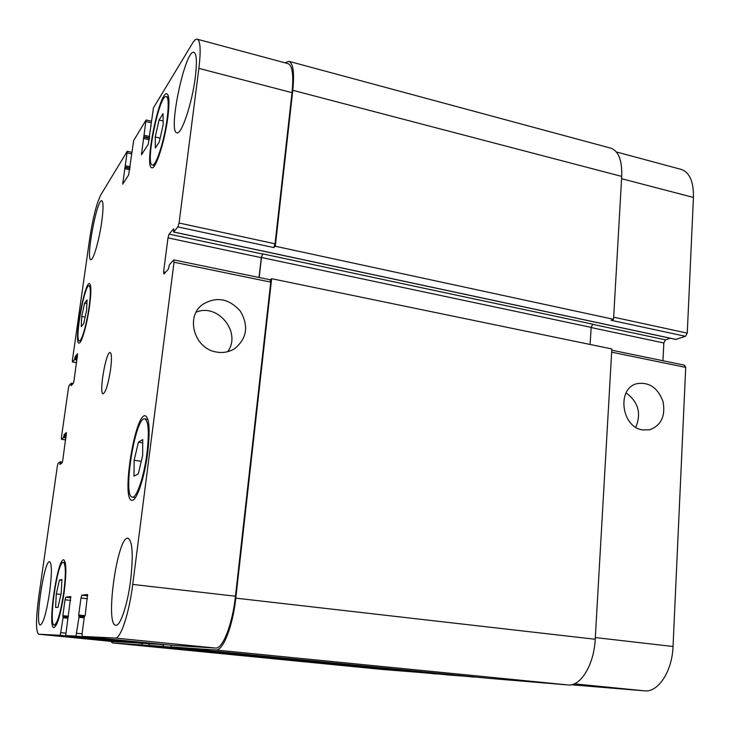 <?xml version="1.0" encoding="UTF-8"?>
<svg xmlns="http://www.w3.org/2000/svg" width="730" height="730" viewBox="0 0 730 730"><rect width="100%" height="100%" fill="white"/><g stroke="black" fill="none" stroke-linecap="round" stroke-linejoin="round"><path stroke-width="1.09" d="M216.6 352.061C194.654 349.086 185.055 317.203 202.292 304.684C216.053 296.179 228.709 298.296 240.27 311.044C248.903 325.826 247.041 338.355 234.686 348.639C229.238 352.033 223.216 353.174 216.6 352.061M227.66 351.696C241.858 332.807 218.06 302.786 196.142 312.185M642.683 429.934C621.248 427.232 616.558 388.15 637.007 383.642C649.216 381.827 657.894 387.822 663.041 401.619C665.65 416.082 661.179 425.48 649.627 429.806L642.683 429.934M635.812 427.251C641.506 413.363 638.266 401.901 626.103 392.886M155.244 136.984L159.058 119.994L163.036 113.679L163.173 124.684L159.259 142.021L155.317 148.007L155.244 136.984L160.135 138.153M159.058 119.994L163.128 120.988M81.705 316.455L84.571 303.196L87.043 299.93L86.624 310.159L83.704 323.627L81.249 326.666L81.705 316.455L85.118 317.094M84.571 303.196L86.897 303.634M56.292 593.901L59.413 580.049L61.895 579.547L61.229 593.207L58.035 607.278L55.59 607.47L56.292 593.901L60.946 594.412M59.413 580.049L61.858 580.323M134.137 460.265L138.426 442.17L142.715 439.542L142.669 455.483L138.262 473.962L134.01 476.106L134.137 460.265L141.273 461.323M138.426 442.17L142.706 442.827M89.087 307.011C90.776 294.026 90.785 286.963 89.106 285.822C84.47 283.842 74.323 341.065 79.342 340.837C81.568 341.85 86.77 323.974 89.087 307.011M89.489 306.5C86.989 324.832 81.358 344.14 78.968 343.036C73.547 343.264 84.497 281.506 89.507 283.623C91.323 284.846 91.314 292.465 89.489 306.5M167.161 118.506C168.803 105.065 168.52 97.756 166.312 96.57C159.377 93.686 144.969 164.807 152.36 165.007C155.892 166.869 164.378 140.625 167.161 118.506M167.818 117.484C164.807 141.401 155.636 169.743 151.831 167.727C143.856 167.489 159.395 90.739 166.896 93.805C169.278 95.082 169.588 102.976 167.818 117.484M146.986 453.075C149.294 432.352 148.564 420.954 144.805 418.892C135.315 415.89 122.33 497.057 132.331 497.13C136.601 498.48 144.12 476.261 146.986 453.075M147.697 452.673C144.604 477.748 136.474 501.738 131.865 500.278C121.071 500.159 135.087 412.569 145.343 415.781C149.404 417.998 150.188 430.289 147.697 452.673M63.692 592.851C65.974 574.4 65.864 564.226 63.373 562.337C57.551 560.311 48.043 625.473 54.275 625.044C57.478 623.356 60.626 612.625 63.692 592.851M64.103 592.796C60.782 614.167 57.387 625.756 53.929 627.572C47.194 628.01 57.469 557.674 63.747 559.855C66.439 561.881 66.558 572.858 64.103 592.796M101.762 221.628C99.234 240.188 93.221 260.838 90.83 259.597C85.565 259.78 96.935 198.542 101.799 200.704C103.459 201.781 103.45 208.753 101.762 221.628M130.643 580.131C127.613 604.559 120.304 626.404 115.814 625.245C104.709 625.345 117.493 535.181 128.015 538.247C132.522 540.866 133.398 554.827 130.643 580.131M195.33 77.07C192.145 103.322 181.387 135.214 176.888 132.787C167.626 132.322 185.183 48.846 193.961 52.35C196.662 53.719 197.109 61.959 195.33 77.07M49.585 592.495C46.465 612.443 43.389 623.274 40.342 624.989C34.447 625.473 44.156 559.709 49.622 561.708C51.958 563.596 51.949 573.862 49.585 592.495M132.741 584.42C129.173 613.328 120.559 639.133 115.212 638.057L82.198 636.396L82.098 633.494L84.315 617.106L85.264 614.788L87.527 594.521L81.842 595.205L80.984 598.043L78.676 615.043L78.986 617.261L75.966 636.086L65.673 635.565L70.755 596.547L65.809 597.14L65.034 599.786L62.844 615.664L63.09 617.735L60.252 635.301L38.599 634.206C35.797 631.569 35.834 619.259 38.69 597.286L57.405 465.713L58.053 463.267L60.042 461.798L59.896 464.472L62.087 462.884L62.762 460.384L66.43 432.589L64.167 434.478L63.483 437.571L61.42 439.277L61.429 437.38L68.474 387.858L69.14 385.349L71.202 383.186L71.066 385.705L73.347 383.359L74.022 380.786L77.599 353.776L75.245 356.432L74.551 359.552L72.398 361.952L72.407 360.209L89.808 237.87C92.938 217.677 96.588 203.378 100.758 194.965L127.257 151.265L122.713 184.106L128.644 174.945L133.645 140.571L146 120.14L141.438 154.824L148.208 144.376L153.464 107.812L192.382 43.444C194.289 40.305 195.914 38.891 197.255 39.201C200.449 40.807 200.987 50.525 198.888 68.365L179.069 223.015L177.919 226.921L173.64 231.967L173.63 228.782L169.086 234.12L167.991 237.889L163.593 271.834L163.921 274.005L168.329 269.215L169.424 264.689L173.667 260.035L174.041 262.243L132.741 584.42L235.462 596.218C232.478 624.369 222.632 649.298 215.487 648.058L171.477 645.265M110.604 369.353C108.25 384.117 105.74 392.275 103.085 393.817C98.678 393.963 106.06 350.929 110.166 352.535C111.717 353.512 111.863 359.114 110.604 369.353M684.192 365.246L685.716 367.391L673.033 646.497C672.23 671.363 658.141 692.642 644.508 690.845L571.243 684.777M616.421 151.968L681.218 169.406C689.622 172.316 693.692 181.661 693.436 197.447L687.268 333.126L685.506 336.311L675.889 339.386M670.24 338.236L665.514 339.861L663.835 342.954L662.959 360.739M382.201 669.447L436.577 673.79M163.775 644.499L162.936 646.388L149.148 645.439L449.37 675.049L474.728 676.947M489.228 678.38L171.285 646.953L489.228 678.38L567.949 684.941C580.587 686.693 594.056 664.756 595.215 639.252L611.84 348.949L271.651 278.696L235.79 598.144C232.806 626.349 222.942 651.297 215.779 650.01L171.285 646.962L170.893 645.201M590.114 344.46L591.154 327.378L592.76 324.184L262.7 253.867L261.303 257.663L259.031 277.482M685.506 336.311L611.074 320.269L613.538 319.302L621.714 176.404C622.206 160.335 618.584 150.918 610.837 148.172L288.907 61.329C293.204 63.209 294.5 72.872 292.794 90.31L275.292 246.247L273.768 247.57L177.919 226.921M163.456 644.462L149.34 643.86L65.673 635.565L149.349 643.86M142.332 643.167L112.867 641.542M197.255 39.201L288.14 63.656C292.438 65.536 293.734 75.208 292.018 92.674L275.046 243.811L273.768 247.57M270.127 279.918L270.748 282.118L235.462 596.218M262.7 253.867L261.477 257.498L259.196 277.51M270.273 279.8L271.651 278.696M449.37 675.049L149.148 645.439L148.829 643.805M284.873 62.771L288.907 61.329M142.624 643.194L141.875 644.937L112.52 642.929L110.732 641.332M275.292 246.247L613.538 319.302M595.315 637.573L673.033 646.497M574.291 683.837L644.508 690.845M621.586 178.695L693.436 197.447M613.656 317.176L687.268 333.126M591.145 327.551L663.835 342.954M592.532 324.312L665.514 339.861M611.649 352.17L685.716 367.391M215.487 648.058L115.212 638.057M171.495 645.265L82.207 636.396L171.486 645.265M87.746 595.853L81.842 595.205M87.427 598.746L80.984 598.043M163.137 644.736L75.966 636.086M82.061 633.813L76.814 633.293M70.938 597.706L65.809 597.14M70.637 600.398L65.034 599.786M142.067 643.395L60.252 635.301M65.581 633.138L61.019 632.691M112.968 641.551L38.626 634.215M61.42 439.277L65.654 439.925L61.475 439.259M76.595 362.627L72.471 361.916M131.427 153.82L127.275 152.853M123.689 182.692L122.695 182.473M150.991 122.768L146.237 121.609M142.459 153.373L141.392 153.118M292.018 92.674L198.888 68.365M275.046 243.811L179.069 223.015M262.526 254.022L169.086 234.12M261.303 257.663L167.991 237.889M165.555 272.226L163.593 271.834M270.748 282.118L174.041 262.243M173.64 231.967L676.272 339.459M292.794 90.31L621.714 176.404M143.39 138.408L149.285 139.813M143.746 137.085L149.468 138.454M144.029 136.638L149.531 137.952M144.376 135.315L149.714 136.592M124.611 168.612L129.757 169.78M124.93 167.389L129.931 168.53M125.177 166.987L129.986 168.092M125.496 165.765L130.159 166.832M74.551 359.552L76.969 359.972M74.825 358.53L77.115 358.923M74.971 357.454L77.27 357.855M75.245 356.432L77.416 356.815M71.066 384.984L71.677 385.084M71.221 383.898L72.599 384.126M71.248 383.195L73.183 383.524L71.221 383.177M63.483 437.571L65.937 437.945M63.747 436.577L66.083 436.932M63.902 435.481L66.238 435.837M64.167 434.478L66.384 434.815M59.906 463.687L60.809 463.815M60.061 462.574L62.096 462.875M60.079 461.798L62.406 462.145L60.061 461.789M112.52 642.929L382.347 669.465M141.875 644.937L436.166 673.954M63.09 617.735L67.635 618.21M63.072 616.695L67.781 617.188L63.072 616.695M62.844 615.664L68.401 616.248M162.936 646.388L474.254 677.13M78.986 617.261L84.215 617.808M78.959 616.147L84.379 616.722L78.959 616.147M78.676 615.043L85.063 615.718M215.779 650.01L567.949 684.941M235.79 598.144L595.215 639.252M261.477 257.498L591.154 327.378M200.668 306.125L202.292 304.684M90.648 286.123L89.106 285.822M80.884 341.111L79.342 340.837M168.593 97.145L166.312 96.57M154.632 165.528L152.36 165.007M147.916 419.394L144.805 418.892M135.461 497.568L132.331 497.13M65.289 562.565L63.373 562.337M56.219 625.236L54.275 625.044M684.676 365.219L611.767 350.19M112.913 641.551L38.599 634.206M76.586 362.682L72.398 361.952M131.637 152.287L127.257 151.265M151.201 121.189L146.201 119.966M270.401 279.818L173.877 259.926M173.548 232.021L676.071 339.477M150.681 125.861L151.146 125.98M112.475 642.92L382.274 669.456"/></g></svg>
